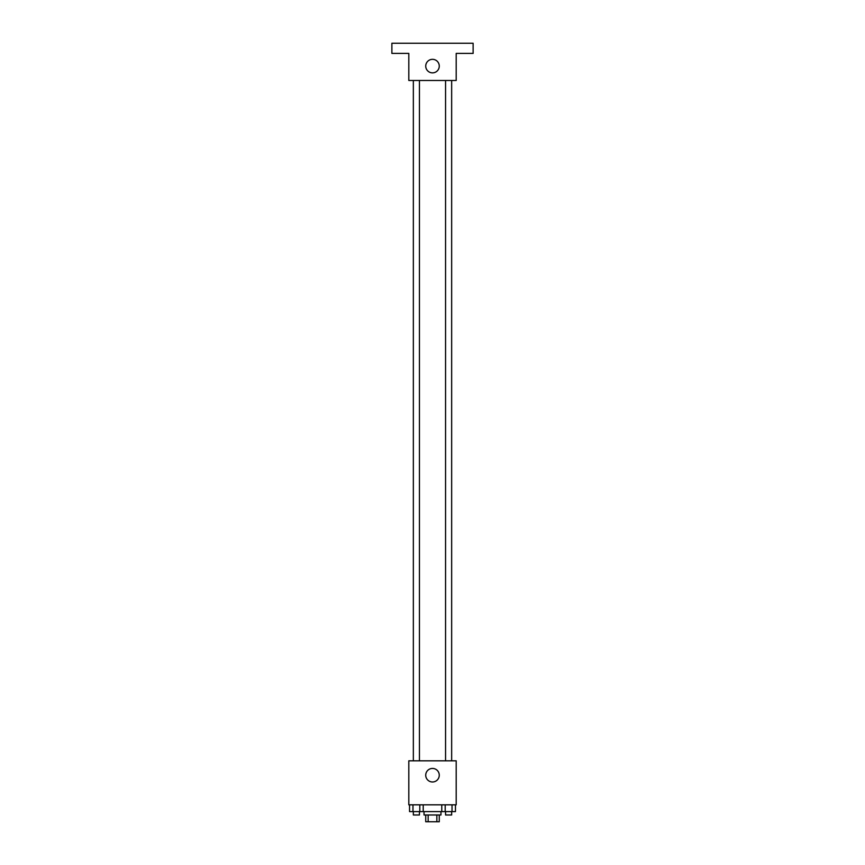 <?xml version="1.0" encoding="UTF-8"?>
<svg xmlns="http://www.w3.org/2000/svg" width="865" height="865" viewBox="0 0 865 865"><rect width="100%" height="100%" fill="white"/><g stroke="black" fill="none" stroke-linecap="round" stroke-linejoin="round"><path stroke-width="1.3" d="M436.847 814.981L436.847 821.75L425.731 821.75L425.731 814.981M436.847 821.75L439.269 821.75L439.269 814.981M440.966 811.597L440.966 814.981L424.034 814.981L424.034 811.597M428.153 814.981L428.153 821.75M423.223 804.828L423.223 811.597L455.455 811.597L455.455 804.828M456.19 804.828L408.81 804.828L408.81 760.822L456.19 760.822L456.19 804.828M439.269 775.213A6.769 6.769 0 0 1 429.116 781.073A6.769 6.769 0 0 1 429.116 769.342A6.769 6.769 0 0 1 439.269 775.213M445.562 760.822L445.562 80.477M419.439 80.477L419.439 760.822M456.19 80.477L408.81 80.477L408.81 53.403L391.877 53.403L391.877 43.25L473.123 43.25L473.123 53.403L456.19 53.403L456.19 80.477M439.269 66.097A6.769 6.769 0 0 1 429.116 71.957A6.769 6.769 0 0 1 429.116 60.236A6.769 6.769 0 0 1 439.269 66.097M441.777 804.828L441.777 811.597M452.027 804.828L452.027 811.597M445.194 804.828L445.194 811.597M451.66 811.597L451.66 814.981L445.562 814.981L445.562 811.597M423.223 811.597L409.545 811.597L409.545 804.828M419.806 804.828L419.806 811.597M412.973 804.828L412.973 811.597M419.439 811.597L419.439 814.981L413.34 814.981L413.34 811.597M451.66 760.822L451.66 80.477M413.34 80.477L413.34 760.822"/></g></svg>
